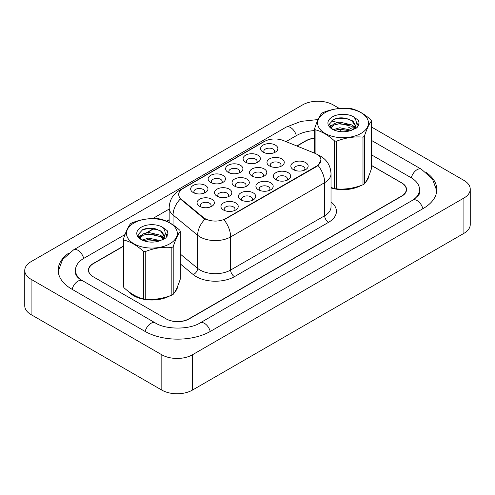<?xml version="1.0" encoding="UTF-8"?>
<svg xmlns="http://www.w3.org/2000/svg" width="495" height="495" viewBox="0 0 495 495"><rect width="100%" height="100%" fill="white"/><g stroke="black" fill="none" stroke-linecap="round" stroke-linejoin="round"><path stroke-width="0.74" d="M210.672 182.42L210.672 182.42A8.65 4.993 180 0 1 210.672 175.354A8.65 4.993 180 0 1 222.905 175.354A8.65 4.993 180 0 1 222.905 182.42A8.65 4.993 180 0 1 210.672 182.42M221.482 183.082A5.408 3.119 0 0 0 222.193 181.535A5.408 3.119 0 0 0 220.609 179.326A5.408 3.119 0 0 0 214.719 178.652A5.408 3.119 0 0 0 211.377 181.535A5.408 3.119 0 0 0 212.089 183.082M228.146 172.328L228.146 172.328A8.65 4.993 180 0 1 228.146 165.268A8.65 4.993 180 0 1 240.384 165.268A8.65 4.993 180 0 1 240.384 172.328A8.65 4.993 180 0 1 228.146 172.328M238.961 172.99A5.408 3.119 0 0 0 239.673 171.443A5.408 3.119 0 0 0 238.089 169.24A5.408 3.119 0 0 0 232.198 168.56A5.408 3.119 0 0 0 228.857 171.443A5.408 3.119 0 0 0 229.569 172.99M245.625 162.236L245.625 162.236A8.65 4.993 180 0 1 245.625 155.176A8.65 4.993 180 0 1 257.858 155.176A8.65 4.993 180 0 1 257.858 162.236A8.65 4.993 180 0 1 245.625 162.236M256.441 162.898A5.408 3.119 0 0 0 257.153 161.351A5.408 3.119 0 0 0 255.569 159.149A5.408 3.119 0 0 0 249.672 158.468A5.408 3.119 0 0 0 246.337 161.351A5.408 3.119 0 0 0 247.048 162.898M263.105 152.144L263.105 152.144A8.65 4.993 180 0 1 263.105 145.084A8.65 4.993 180 0 1 275.338 145.084A8.65 4.993 180 0 1 275.338 152.144A8.65 4.993 180 0 1 263.105 152.144M273.921 152.806A5.408 3.119 0 0 0 274.626 151.266A5.408 3.119 0 0 0 273.042 149.057A5.408 3.119 0 0 0 267.151 148.376A5.408 3.119 0 0 0 263.816 151.266A5.408 3.119 0 0 0 264.522 152.806M193.192 192.512L193.192 192.512A8.65 4.993 180 0 1 193.192 185.446A8.65 4.993 180 0 1 205.425 185.446A8.65 4.993 180 0 1 205.425 192.512A8.65 4.993 180 0 1 193.192 192.512M204.008 193.174A5.408 3.119 0 0 0 204.713 191.627A5.408 3.119 0 0 0 203.129 189.418A5.408 3.119 0 0 0 197.239 188.744A5.408 3.119 0 0 0 193.904 191.627A5.408 3.119 0 0 0 194.609 193.174M217.07 196.206L217.07 196.206A8.65 4.993 180 0 1 217.07 189.139A8.65 4.993 180 0 1 229.303 189.139A8.65 4.993 180 0 1 229.303 196.206A8.65 4.993 180 0 1 217.07 196.206M227.886 196.868A5.408 3.119 0 0 0 228.591 195.321A5.408 3.119 0 0 0 227.007 193.112A5.408 3.119 0 0 0 221.117 192.437A5.408 3.119 0 0 0 217.781 195.321A5.408 3.119 0 0 0 218.487 196.868M234.55 186.114L234.55 186.114A8.65 4.993 180 0 1 234.55 179.054A8.65 4.993 180 0 1 246.782 179.054A8.65 4.993 180 0 1 246.782 186.114A8.65 4.993 180 0 1 234.55 186.114M245.365 186.776A5.408 3.119 0 0 0 246.071 185.229A5.408 3.119 0 0 0 244.487 183.026A5.408 3.119 0 0 0 238.596 182.346A5.408 3.119 0 0 0 235.261 185.229A5.408 3.119 0 0 0 235.967 186.776M252.029 176.022L252.029 176.022A8.65 4.993 180 0 1 252.029 168.962A8.65 4.993 180 0 1 264.262 168.962A8.65 4.993 180 0 1 264.262 176.022A8.65 4.993 180 0 1 252.029 176.022M262.839 176.684A5.408 3.119 0 0 0 263.55 175.137A5.408 3.119 0 0 0 261.966 172.934A5.408 3.119 0 0 0 256.076 172.254A5.408 3.119 0 0 0 252.735 175.137A5.408 3.119 0 0 0 253.446 176.684M269.503 165.93L269.503 165.93A8.65 4.993 180 0 1 269.503 158.87A8.65 4.993 180 0 1 281.735 158.87A8.65 4.993 180 0 1 281.735 165.93A8.65 4.993 180 0 1 269.503 165.93M280.319 166.592A5.408 3.119 0 0 0 281.03 165.052A5.408 3.119 0 0 0 279.446 162.843A5.408 3.119 0 0 0 273.556 162.162A5.408 3.119 0 0 0 270.214 165.052A5.408 3.119 0 0 0 270.926 166.592M199.59 206.297L199.59 206.297A8.65 4.993 180 0 1 199.59 199.231A8.65 4.993 180 0 1 211.823 199.231A8.65 4.993 180 0 1 211.823 206.297A8.65 4.993 180 0 1 199.59 206.297M210.406 206.96A5.408 3.119 0 0 0 211.111 205.413A5.408 3.119 0 0 0 209.534 203.204A5.408 3.119 0 0 0 203.637 202.529A5.408 3.119 0 0 0 200.302 205.413A5.408 3.119 0 0 0 201.007 206.96M240.947 199.9L240.947 199.9A8.65 4.993 180 0 1 240.947 192.84A8.65 4.993 180 0 1 253.18 192.84A8.65 4.993 180 0 1 253.18 199.9A8.65 4.993 180 0 1 240.947 199.9M251.763 200.562A5.408 3.119 0 0 0 252.469 199.015A5.408 3.119 0 0 0 250.885 196.812A5.408 3.119 0 0 0 244.994 196.131A5.408 3.119 0 0 0 241.659 199.015A5.408 3.119 0 0 0 242.364 200.562M258.427 189.808L258.427 189.808A8.65 4.993 180 0 1 258.427 182.748A8.65 4.993 180 0 1 270.66 182.748A8.65 4.993 180 0 1 270.66 189.808A8.65 4.993 180 0 1 258.427 189.808M269.243 190.47A5.408 3.119 0 0 0 269.948 188.923A5.408 3.119 0 0 0 268.364 186.72A5.408 3.119 0 0 0 262.474 186.04A5.408 3.119 0 0 0 259.139 188.923A5.408 3.119 0 0 0 259.844 190.47M275.907 179.716L275.907 179.716A8.65 4.993 180 0 1 275.907 172.656A8.65 4.993 180 0 1 288.139 172.656A8.65 4.993 180 0 1 288.139 179.716A8.65 4.993 180 0 1 275.907 179.716M286.716 180.378A5.408 3.119 0 0 0 287.428 178.837A5.408 3.119 0 0 0 285.844 176.628A5.408 3.119 0 0 0 279.953 175.954A5.408 3.119 0 0 0 276.612 178.837A5.408 3.119 0 0 0 277.324 180.378M293.38 169.624L293.38 169.624A8.65 4.993 180 0 1 293.38 162.564A8.65 4.993 180 0 1 305.619 162.564A8.65 4.993 180 0 1 305.619 169.624A8.65 4.993 180 0 1 293.38 169.624M304.196 170.286A5.408 3.119 0 0 0 304.908 168.746A5.408 3.119 0 0 0 303.324 166.537A5.408 3.119 0 0 0 297.433 165.862A5.408 3.119 0 0 0 294.092 168.746A5.408 3.119 0 0 0 294.803 170.286M223.468 209.991L223.468 209.991A8.65 4.993 180 0 1 223.468 202.925A8.65 4.993 180 0 1 235.7 202.925A8.65 4.993 180 0 1 235.7 209.991A8.65 4.993 180 0 1 223.468 209.991M234.284 210.653A5.408 3.119 0 0 0 234.995 209.107A5.408 3.119 0 0 0 233.411 206.904A5.408 3.119 0 0 0 227.514 206.223A5.408 3.119 0 0 0 224.179 209.107A5.408 3.119 0 0 0 224.891 210.653M314.709 153.215A14.596 8.427 180 0 1 316.658 154.162A14.596 8.427 180 0 1 320.933 160.12A14.596 8.427 180 0 1 316.658 166.079L225.671 218.604A14.596 8.427 180 0 1 203.389 217.484L181.349 199.306A14.596 8.427 180 0 1 178.707 194.473A14.596 8.427 180 0 1 182.983 188.515L264.534 141.434A14.596 8.427 180 0 1 283.227 140.487L314.709 153.215M128.378 291.388A25.95 14.98 0 0 0 133.539 295.639A25.95 14.98 0 0 0 169.835 295.868A25.95 14.98 0 0 1 133.539 295.639A25.95 14.98 0 0 1 128.378 291.388M320.933 160.12L318.075 165.485L316.658 166.512L224.031 219.78A18.921 10.927 60 0 1 230.639 236.926A21.625 12.486 180 0 1 200.06 236.926A21.625 12.486 180 0 1 197.635 235.261L173.071 215.009A21.625 12.486 180 0 1 169.16 207.844L169.16 222.521M206.669 219.78L203.389 218.122L180.366 198.953A18.921 12.653 129.5 0 0 173.071 215.009L173.071 224.922M331.019 187.964A25.95 14.98 0 0 0 360.979 185.507A25.95 14.98 0 0 1 331.019 187.964M365.793 181.882A25.95 14.98 0 0 0 368.942 175.552A25.95 14.98 0 0 1 365.793 181.882M174.648 292.242A25.95 14.98 0 0 0 177.798 285.912A25.95 14.98 0 0 1 174.648 292.242M123.459 246.281L93.4 263.637A16.217 9.362 0 0 0 88.648 270.258A16.217 9.362 0 0 0 93.4 276.878L166.035 318.811A16.217 9.362 0 0 0 188.972 318.811L401.525 196.094A16.217 9.362 0 0 0 406.277 189.474A16.217 9.362 0 0 0 401.525 182.853L371.467 165.497M314.603 138.315A16.217 9.362 0 0 0 305.953 140.914L297.031 146.068M169.16 219.891L166.722 221.302M154.162 228.554L146.959 232.712M139.844 236.82L138.965 237.328M123.459 246.058L93.209 263.526A16.217 9.362 0 0 0 88.457 270.146A16.217 9.362 0 0 0 93.209 276.767L166.227 318.922A16.217 9.362 0 0 0 189.164 318.922L401.792 196.162A16.217 9.362 0 0 0 406.543 189.542A16.217 9.362 0 0 0 401.792 182.921L371.467 165.41M314.603 138.148A16.217 9.362 0 0 0 305.836 140.759L296.802 145.976M169.16 219.669L166.506 221.203M153.871 228.498L146.384 232.823M139.998 236.511L138.996 237.086M414.123 199.299A29.193 16.855 0 0 0 419.519 189.542A29.193 16.855 0 0 0 410.968 177.618L371.467 154.817M314.603 130.6A29.193 16.855 0 0 0 296.666 135.463L286.011 141.613M169.16 209.076L152.708 218.573M125.012 234.568L84.032 258.229A29.193 16.855 0 0 0 75.481 270.146A29.193 16.855 0 0 0 80.871 279.904M339.353 108.467L333.172 104.897A21.625 12.486 0 0 0 302.587 104.897L31.086 261.645A21.625 12.486 0 0 0 24.75 270.474A21.625 12.486 0 0 0 31.086 279.304L161.828 354.791A21.625 12.486 0 0 0 192.413 354.791L463.914 198.037A21.625 12.486 0 0 0 470.25 189.208A21.625 12.486 0 0 0 463.914 180.378L371.467 127.005M24.75 270.474L24.75 305.792A21.625 12.486 0 0 0 31.086 314.622L161.828 390.103A21.625 12.486 0 0 0 192.413 390.103L463.914 233.355A21.625 12.486 0 0 0 470.25 224.526L470.25 189.208M68.929 252.976A46.493 26.841 0 0 0 58.181 270.146A46.493 26.841 0 0 0 71.8 289.13L144.818 331.285A46.493 26.841 0 0 0 210.573 331.285L423.2 208.519A46.493 26.841 0 0 0 436.819 189.542A46.493 26.841 0 0 0 426.071 172.371M325.067 112.662A25.412 14.671 -0 0 0 325.067 133.409A25.412 14.671 -0 0 0 361.004 133.409A25.412 14.671 -0 0 0 361.004 112.662A25.412 14.671 -0 0 0 325.067 112.662M331.019 187.487L334.558 188.589A29.193 16.855 -0 0 0 336.408 188.873C345.232 189.647 354.092 188.279 362.99 184.765A29.193 16.855 -0 0 0 363.677 184.381A29.193 16.855 -0 0 0 364.345 183.979C366.708 181.022 369.084 175.911 371.467 168.634L371.467 120.997A29.193 16.855 -0 0 0 370.972 119.926C364.469 114.036 357.984 110.292 351.512 108.69A29.193 16.855 -0 0 0 349.662 108.405C340.764 107.644 331.904 109.018 323.08 112.52A29.193 16.855 -0 0 0 322.394 112.903A29.193 16.855 -0 0 0 321.725 113.299C319.343 116.3 316.967 121.417 314.603 128.65A29.193 16.855 -0 0 0 315.098 129.715L315.098 153.376M334.558 188.589L334.558 140.951C328.055 135.061 321.571 131.311 315.098 129.715M334.558 140.951A29.193 16.855 -0 0 0 336.408 141.236L336.408 188.873M362.99 184.765L362.99 137.127C354.166 136.354 345.306 137.721 336.408 141.236M362.99 137.127A29.193 16.855 -0 0 0 363.677 136.738A29.193 16.855 -0 0 0 364.345 136.342L364.345 183.979M351.444 130.303L339.836 127.735L333.253 129.684M349.823 130.828L339.836 129.139L334.731 130.321M354.618 127.852L351.772 124.913L339.836 122.129L334.298 123.509L331.099 126.244L330.679 127.729M354.166 128.545L351.772 126.312L339.836 123.533L334.298 124.913L330.932 128.001M353.077 129.758L354.977 127.122L355.391 125.278L352.91 120.99L346.123 118.373C341.5 117.426 337.386 117.754 333.785 119.351L329.435 124.097L332.355 129.176M354.742 129.028L355.391 126.392M355.354 125.835L351.772 120.706L346.45 118.435M332.355 116.87A15.104 8.718 -0 0 0 332.355 129.207A15.104 8.718 -0 0 0 351.24 130.364L357.124 127.506L359.11 123.038L358.436 120.372L353.479 116.74A15.104 8.718 -0 0 0 332.355 116.87M353.479 116.74C356.629 119.939 357.124 123.397 354.977 127.122M314.603 153.172L314.603 128.65M371.467 120.997C369.103 123.954 366.727 129.071 364.345 136.342M348.715 130.358L338.877 129.517L334.96 130.228M355.905 128.372L355.218 127.815M354.797 127.512L354.098 127.054M348.715 124.752L338.877 123.911L334.96 124.622M331.174 126.101L330.017 126.813M358.361 125.835L356.289 123.113M348.758 119.159L338.877 118.305L333.605 119.431M359.11 123.175L358.436 120.372M356.357 128.075L355.342 127.209M355.039 126.98L352.619 125.532M332.126 124.926L329.757 126.305M358.535 125.501L356.289 122.407M133.922 223.022A25.412 14.671 -0 0 0 133.922 243.769A25.412 14.671 -0 0 0 169.859 243.769A25.412 14.671 -0 0 0 169.859 223.022A25.412 14.671 -0 0 0 133.922 223.022M131.243 223.264A29.193 16.855 -0 0 0 130.581 223.66C128.193 226.661 125.823 231.771 123.459 239.005A29.193 16.855 -0 0 0 123.954 240.075L123.954 287.713C130.42 293.585 136.911 297.328 143.414 298.949A29.193 16.855 -0 0 0 145.258 299.234C154.087 300.007 162.948 298.634 171.845 295.119A29.193 16.855 -0 0 0 172.532 294.735A29.193 16.855 -0 0 0 173.201 294.339C175.564 291.382 177.934 286.265 180.322 278.988L180.322 231.351A29.193 16.855 -0 0 0 179.827 230.286C173.324 224.396 166.834 220.646 160.368 219.05A29.193 16.855 -0 0 0 158.518 218.765C149.62 218.004 140.759 219.372 131.93 222.874A29.193 16.855 -0 0 0 131.243 223.264M143.414 298.949L143.414 251.312C136.911 245.415 130.42 241.671 123.954 240.075M143.414 251.312A29.193 16.855 -0 0 0 145.258 251.596L145.258 299.234M171.845 295.119L171.845 247.481C163.022 246.708 154.162 248.082 145.258 251.596M171.845 247.481A29.193 16.855 -0 0 0 172.532 247.098A29.193 16.855 -0 0 0 173.201 246.702L173.201 294.339M123.459 239.005L123.459 286.642A29.193 16.855 -0 0 0 123.954 287.713M160.3 240.663L148.692 238.095L142.102 240.038M158.678 241.189L148.692 239.493L143.587 240.681M163.474 238.206L160.628 235.267L148.692 232.489L143.148 233.869L139.949 236.598L139.534 238.083M163.016 238.906L160.628 236.672L148.692 233.888L143.148 235.267L139.782 238.355M161.933 240.118L163.826 237.489L164.247 235.639L161.76 231.344L154.978 228.727C150.356 227.787 146.242 228.115 142.64 229.705L138.291 234.451L141.211 239.531M163.597 239.382L164.247 236.752M164.21 236.189L160.628 231.066L155.3 228.789M141.205 227.23A15.104 8.718 -0 0 0 141.205 239.561A15.104 8.718 -0 0 0 160.089 240.719L165.98 237.86L167.966 233.393L167.285 230.732L162.335 227.094A15.104 8.718 -0 0 0 141.205 227.23M162.335 227.094C165.485 230.293 165.98 233.758 163.826 237.482M180.322 231.351C177.959 234.308 175.583 239.425 173.201 246.702M157.571 240.719L147.727 239.877L143.81 240.589M164.761 238.726L164.068 238.175M163.653 237.872L162.948 237.414M157.571 235.113L147.727 234.271L143.81 234.983M140.023 236.462L138.872 237.173M167.217 236.189L165.144 233.467M157.608 229.519L147.727 228.665L142.461 229.791M167.96 233.535L167.285 230.732M165.212 238.435L164.192 237.569M163.888 237.34L161.469 235.892M140.982 235.286L138.612 236.66M167.39 235.861L165.144 232.761M225.671 218.604L225.671 219.044M203.389 217.484L203.389 218.122M181.349 199.306L181.349 199.949M316.658 166.079L316.658 166.512M331.019 201.96A27.033 15.605 180 0 1 328.507 222.36L234.463 276.656A5.408 3.119 60 0 1 230.639 270.035L324.683 215.74A21.625 12.486 0 0 0 331.019 206.91L331.019 173.801A21.625 12.486 180 0 1 324.683 182.63A18.921 10.927 -120 0 0 318.075 165.485M234.463 276.656A27.033 15.605 180 0 1 196.237 276.656A27.033 15.605 180 0 1 193.205 274.57L180.322 263.946M205.004 219.124A18.921 12.653 129.5 0 0 197.635 235.261L197.635 268.37A21.625 12.486 0 0 0 200.06 270.035A21.625 12.486 0 0 0 230.639 270.035L230.639 236.926L324.683 182.63L324.683 215.74A5.408 3.119 60 0 0 328.507 222.36M331.019 173.801C330.654 166.029 327.232 160.194 320.766 156.309L318.038 154.978A18.921 8.861 112 0 0 317.778 154.886M181.374 189.616A18.921 10.927 -120 0 0 179.413 190.358C172.947 194.238 169.531 200.073 169.16 207.844M179.413 190.358L262.944 142.133A18.921 10.927 60 0 1 264.38 141.527M180.322 254.09L197.635 268.37A5.408 3.614 -50.5 0 1 193.205 274.57M210.245 331.471A8.65 4.993 -120 0 0 200.129 322.907C189.492 329.788 165.893 329.788 155.257 322.907L79.689 279.056C77.505 277.256 76.224 275.74 75.84 274.515L75.481 272.795M145.14 331.471A8.65 4.993 -60 0 1 150.932 323.34A8.65 4.993 -60 0 1 155.257 322.907M72.121 289.315A8.65 4.993 -60 0 1 77.913 281.179A8.65 4.993 -60 0 1 82.238 280.752M58.231 271.365L62.531 259.603L73.588 249.851A8.65 4.993 60 0 1 83.705 258.415M73.588 249.851L286.221 127.091A8.65 4.993 60 0 1 296.338 135.655M342.057 129.071A8.65 4.993 120 0 0 340.04 131.583M371.467 140.413L421.412 169.247A8.65 4.993 120 0 0 411.296 177.81M422.879 208.711A8.65 4.993 -120 0 0 412.762 200.147L200.129 322.907M192.413 390.103L192.413 354.791M161.828 390.103L161.828 354.791M31.086 314.622L31.086 279.304M463.914 233.355L463.914 198.037M262.944 142.133L266.415 140.518M406.277 189.474L406.277 191.237M88.648 270.258L88.648 271.576M348.393 127.091L353.04 129.777M436.769 190.761L432.469 178.998L421.412 169.247M419.519 192.19C420.725 193.062 418.473 195.717 412.762 200.147M286.221 127.091L301.034 121.38L318.081 119.536M331.328 120.891L337.565 122.457"/></g></svg>

